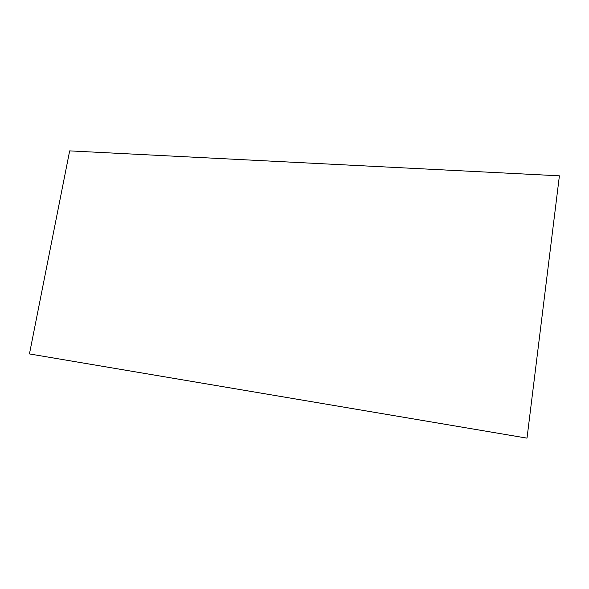 <?xml version="1.0" encoding="UTF-8"?>
<svg xmlns="http://www.w3.org/2000/svg" width="589" height="589" viewBox="0 0 589 589"><rect width="100%" height="100%" fill="white"/><g stroke="black" fill="none" stroke-linecap="round" stroke-linejoin="round"><path stroke-width="0.88" d="M559.403 175.824L527.015 438.12L559.403 175.824L69.664 150.88L29.45 353.93L526.794 438.106"/></g></svg>

